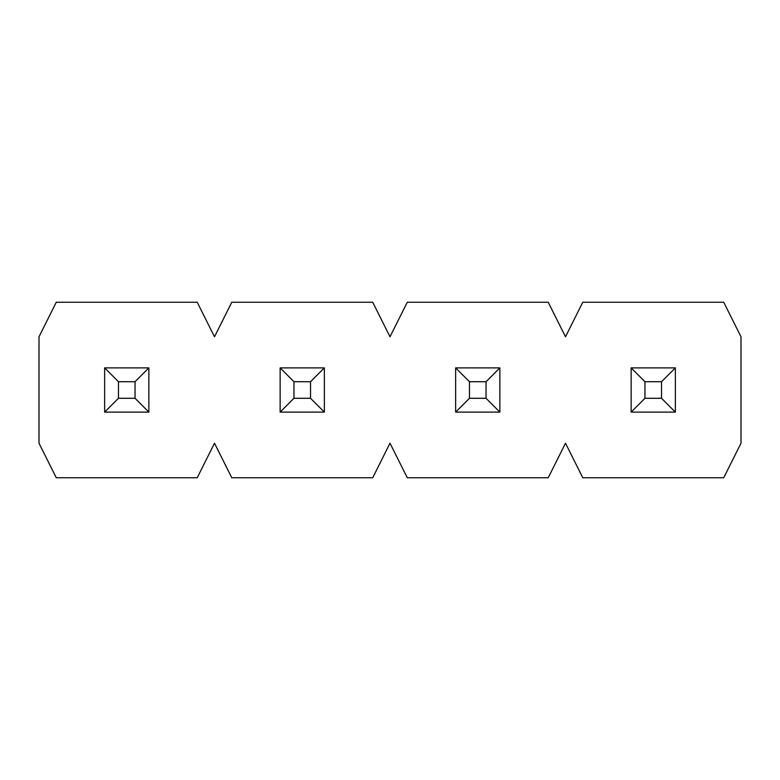 <?xml version="1.0" encoding="UTF-8"?>
<svg xmlns="http://www.w3.org/2000/svg" width="780" height="780" viewBox="0 0 780 780"><rect width="100%" height="100%" fill="white"/><g stroke="black" fill="none" stroke-linecap="round" stroke-linejoin="round"><path stroke-width="1.17" d="M741 443.206L741 336.794L723.723 302.25L582.777 302.25L565.5 336.794L548.223 302.25L407.277 302.25L390 336.794L372.723 302.25L231.777 302.25L214.5 336.794L197.223 302.25L56.277 302.25L39 336.794L39 443.206L56.277 477.75L197.223 477.75L214.5 443.206L231.777 477.75L372.723 477.75L390 443.206L407.277 477.75L548.223 477.75L565.5 443.206L582.777 477.75L723.723 477.75L741 443.206M104.637 412.113L104.637 367.887L148.863 367.887L148.863 412.113L104.637 412.113L118.462 398.287L135.037 398.287L135.037 381.712L118.462 381.712L118.462 398.287M135.037 398.287L148.863 412.113M104.637 367.887L118.462 381.712M135.037 381.712L148.863 367.887M280.137 412.113L280.137 367.887L324.363 367.887L324.363 412.113L280.137 412.113L293.962 398.287L310.537 398.287L310.537 381.712L293.962 381.712L293.962 398.287M310.537 398.287L324.363 412.113M280.137 367.887L293.962 381.712M310.537 381.712L324.363 367.887M455.637 412.113L455.637 367.887L499.863 367.887L499.863 412.113L455.637 412.113L469.462 398.287L486.037 398.287L486.037 381.712L469.462 381.712L469.462 398.287M486.037 398.287L499.863 412.113M455.637 367.887L469.462 381.712M486.037 381.712L499.863 367.887M631.137 412.113L631.137 367.887L675.363 367.887L675.363 412.113L631.137 412.113L644.962 398.287L661.538 398.287L661.538 381.712L644.962 381.712L644.962 398.287M661.538 398.287L675.363 412.113M631.137 367.887L644.962 381.712M661.538 381.712L675.363 367.887"/></g></svg>
